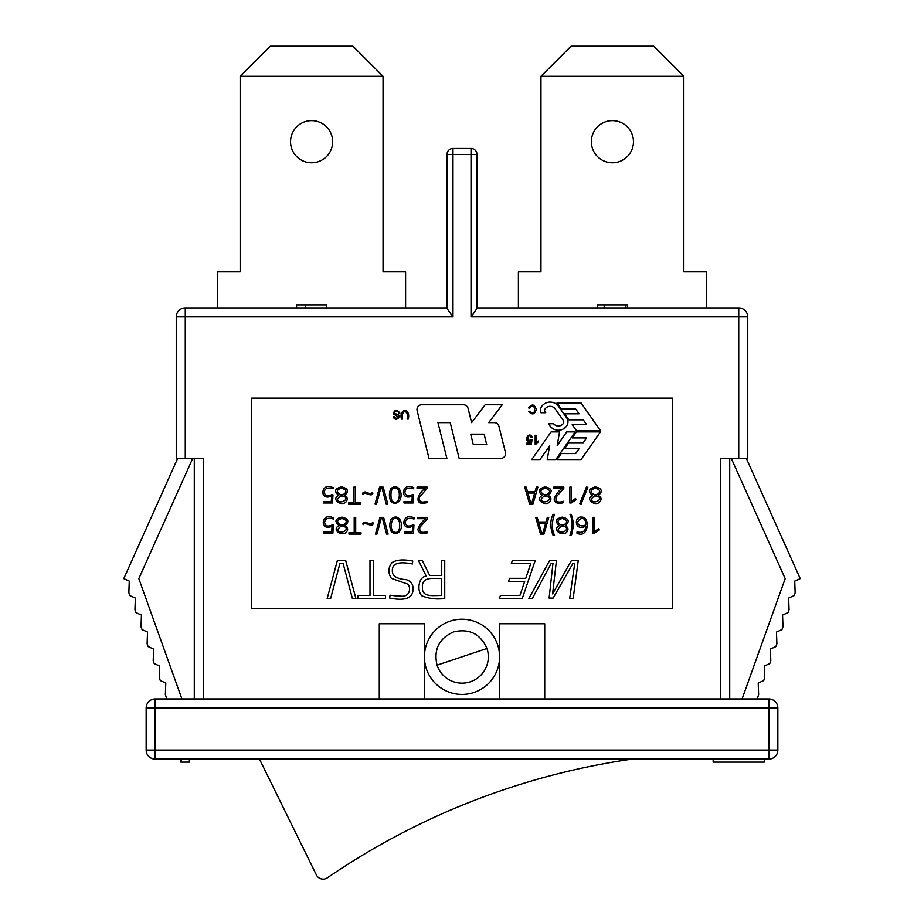<?xml version="1.0" encoding="UTF-8"?>
<svg xmlns="http://www.w3.org/2000/svg" width="924" height="924" viewBox="0 0 924 924"><rect width="100%" height="100%" fill="white"/><g stroke="black" fill="none" stroke-linecap="round" stroke-linejoin="round"><path stroke-width="1.39" d="M563.259 420.362A2.76 2.76 0 0 1 563.201 423.619A6.075 6.075 0 0 1 553.615 423.758L548.798 423.758A10.28 10.28 0 0 0 566.551 426.16A6.965 6.965 0 0 0 566.701 417.948L558.685 406.548A10.453 10.453 0 0 0 542.18 405.786A7.97 7.97 0 0 0 541.418 406.849A6.734 6.734 0 0 0 540.91 412.739L545.726 412.739L545.079 411.815A2.506 2.506 0 0 1 544.894 409.24A3.777 3.777 0 0 1 545.391 408.512A6.249 6.249 0 0 1 555.255 408.962L563.259 420.362M586.636 424.636L572.199 424.636L576.403 430.63L600.45 430.63L581.092 402.979L557.033 402.979L561.238 408.997L575.675 408.997L579.048 413.813L564.61 413.813L568.826 419.831L583.263 419.831L586.636 424.636M429.002 458.385L446.869 458.385L437.964 422.649L450.242 422.649L459.147 458.385L500.831 458.385A4.759 4.759 0 0 0 505.451 452.471L498.925 426.253A4.759 4.759 0 0 0 494.305 422.649L488.692 422.649L502.217 404.781L485.135 404.781L471.61 422.649L468.064 408.385A4.759 4.759 0 0 0 463.444 404.781L421.748 404.781A4.759 4.759 0 0 0 417.128 410.695L429.002 458.385M427.061 502.587C412.797 506.687 417.879 492.561 425.387 488.415L417.059 488.415L417.059 487.121L427.2 487.121L427.2 488.369L419.496 497.077C418.699 501.697 421.171 503.118 426.934 501.316L427.061 502.587M549.422 502.229C544.629 506.514 534.465 499.041 542.411 495.449C537.456 491.533 538.403 488.669 545.252 486.879C551.928 488.484 552.922 491.337 548.244 495.449C551.339 497.204 551.744 499.457 549.422 502.229M575.513 498.521L576.218 499.676L571.205 502.991L569.796 502.991L569.796 487.121L571.275 487.121L571.275 501.362L575.513 498.521M332.236 524.901L333.333 525.086L332.883 533.252L323.747 533.252L323.747 531.878L331.635 531.878L332.062 526.264C319.138 532.005 321.321 511.988 332.79 517.648L333.552 517.821L333.356 519.045C328.147 517.348 325.225 518.514 324.601 522.534C325.467 526.23 328.02 527.015 332.236 524.901M354.204 517.359L355.694 517.359L355.694 532.744L361.007 532.744L361.007 534.084L348.949 534.084L348.949 532.744L354.204 532.744L354.204 517.359M386.59 534.084L382.501 518.687L381.081 518.687L377.015 534.084L375.502 534.084L379.983 517.359L383.622 517.359L388.126 534.084L386.59 534.084M412.843 524.901L413.952 525.086L413.49 533.252L404.366 533.252L404.366 531.878L412.231 531.878L412.67 526.264C399.78 532.016 401.917 512 413.386 517.648L414.171 517.821L413.975 519.045C408.766 517.348 405.844 518.514 405.197 522.534C406.075 526.23 408.616 527.015 412.843 524.901M538.519 521.991L545.98 521.991L547.308 517.359L548.798 517.359L543.993 534.084L540.494 534.084L535.701 517.359L537.179 517.359L538.519 521.991M373.181 523.839C371.517 527.639 364.841 521.275 363.155 524.705L362.913 523.504A4.123 4.123 0 0 1 365.604 522.21C368.607 523.804 371.044 523.943 372.915 522.603L373.181 523.839M346.119 532.467C341.314 536.809 331.185 529.209 339.108 525.687C334.153 521.575 335.1 518.722 341.949 517.117C348.591 518.745 349.595 521.598 344.941 525.687C348.048 527.442 348.44 529.695 346.119 532.467M599.549 502.229C594.767 506.548 584.615 498.972 592.538 495.449C587.583 491.533 588.53 488.669 595.379 486.879C602.067 488.473 603.06 491.325 598.371 495.449C601.489 497.193 601.882 499.457 599.549 502.229M581.069 504.111L579.764 503.603L586.486 486.902L587.814 487.375L581.069 504.111M563.652 502.587C558.212 504.4 555.035 503.222 554.111 499.052C555.59 494.837 558.223 491.291 561.988 488.415L553.649 488.415L553.649 487.121L563.802 487.121L563.802 488.369L556.098 497.077C555.266 501.697 557.75 503.106 563.536 501.316L563.652 502.587M527.558 491.73L535.031 491.73L536.347 487.121L537.849 487.121L533.033 503.846L529.533 503.846L524.728 487.121L526.206 487.121L527.558 491.73M579.036 448.752L564.599 448.752L568.803 442.735L583.252 442.735L586.613 437.918L572.199 437.918L576.403 431.912L600.45 431.912L581.092 459.551L557.033 459.551L561.226 453.568L575.664 453.568L579.036 448.752M526.784 443.116L530.411 443.116L530.896 440.69C522.256 443.774 529.048 429.313 532.351 437.641L531.184 437.722C528.205 431.67 525.698 443.508 531.127 439.408L532.155 439.547L531.288 444.167L526.784 444.167L526.784 443.116M528.563 407.888C532.062 403.626 534.626 404.181 536.29 409.551C534.673 414.61 532.155 415.246 528.713 411.469L529.845 411.192C536.786 418.791 535.55 399.514 529.729 408.177L528.563 407.888M331.855 494.64L332.975 494.837L332.513 502.991L323.377 502.991L323.377 501.617L331.266 501.617L331.681 496.015C318.792 501.732 320.905 481.785 332.421 487.398L333.183 487.572L332.998 488.796C327.789 487.087 324.867 488.253 324.232 492.273C325.098 495.98 327.639 496.766 331.855 494.64M353.834 487.121L355.336 487.121L355.336 502.494L360.637 502.494L360.637 503.846L348.579 503.846L348.579 502.494L353.834 502.494L353.834 487.121M386.186 503.846L382.109 488.438L380.688 488.438L376.622 503.846L375.098 503.846L379.579 487.121L383.217 487.121L387.722 503.846L386.186 503.846M412.462 494.64L413.571 494.837L413.12 502.991L403.984 502.991L403.984 501.617L411.873 501.617L412.3 496.015C399.33 501.709 401.594 481.751 413.028 487.398L413.79 487.572L413.594 488.796C408.396 487.087 405.474 488.253 404.839 492.273C405.717 495.98 408.258 496.766 412.462 494.64M400.519 530.168C398.013 534.084 394.941 534.615 391.314 531.75C389.351 527.442 389.339 523.146 391.256 518.884C398.694 512.797 403.684 523.019 400.519 530.168M427.431 532.836C421.979 534.661 418.803 533.471 417.879 529.302C419.369 525.098 422.002 521.552 425.768 518.664L417.429 518.664L417.429 517.359L427.569 517.359L427.569 518.607L419.877 527.327C419.103 531.97 421.587 533.391 427.315 531.566L427.431 532.836M554.516 514.356C551.616 522.152 551.616 529.175 554.516 535.412L553.118 535.412A30.099 30.099 0 0 1 551.362 529.706C550.254 523.735 550.843 518.618 553.118 514.356L554.516 514.356M571.61 534.788L569.946 535.412A42.527 42.527 0 0 0 571.506 529.937C572.707 524.301 572.187 519.115 569.946 514.356L571.344 514.356L573.781 524.197L571.61 534.788M530.792 563.49L511.342 563.49L512.358 560.464L535.215 560.464L522.268 598.533L499.399 598.533L500.438 595.483L519.912 595.483L524.716 581.346L508.547 581.346L509.563 578.32L525.756 578.32L530.792 563.49M552.587 593.889L571.459 560.464L578.262 560.464L573.146 598.533L569.681 598.533L574.716 563.49L572.892 563.49L553.13 598.082L549.11 598.082L552.945 563.49L551.143 563.49L532.305 598.533L528.863 598.533L549.641 560.464L556.444 560.464L552.587 593.889M418.422 560.464L422.21 560.464L429.718 575.479L441.337 575.479L441.337 560.464L444.733 560.464L444.733 598.533C436.509 599.572 428.875 598.671 421.841 595.818C416.851 591.152 418.226 576.761 426.253 576.137L418.422 560.464M412.381 563.986C398.579 561.191 391.903 563.49 392.353 570.893C392.157 575.987 396.812 578.921 406.329 579.706C411.007 581.196 413.236 584.361 413.028 589.166C412.97 598.174 405.197 601.143 389.72 598.082L389.986 595.195A101.628 101.628 0 0 0 400.75 596.13C410.36 597.47 411.215 586.775 407.588 584.06L391.395 578.378C387.907 572.903 388.08 567.694 391.938 562.739C396.361 559.725 403.291 559.17 412.739 561.064L412.381 563.986M369.993 560.464L373.377 560.464L373.377 595.483L385.447 595.483L385.447 598.533L358.027 598.533L358.027 595.483L369.993 595.483L369.993 560.464M352.391 598.533L343.139 563.49L339.905 563.49L330.63 598.533L327.188 598.533L337.376 560.464L345.668 560.464L355.913 598.533L352.391 598.533M598.613 528.771L599.318 529.926L594.305 533.252L592.908 533.252L592.908 517.359L594.375 517.359L594.375 531.612L598.613 528.771M577.061 531.901C582.547 533.264 585.435 531.369 585.735 526.218C574.231 531.878 573.816 515.835 581.716 517.117C590.783 516.712 588.311 539.454 576.923 533.125L577.061 531.901M566.481 532.467C561.653 536.809 551.57 529.221 559.47 525.687C554.516 521.575 555.463 518.722 562.323 517.117C568.965 518.745 569.958 521.598 565.303 525.687C568.41 527.431 568.803 529.695 566.481 532.467M400.115 499.919C397.32 503.788 394.259 504.319 390.91 501.501C388.935 497.158 388.912 492.873 390.852 488.646C398.256 482.559 403.303 492.746 400.115 499.919M372.799 493.589C370.755 497.412 365.373 491.014 362.786 494.444L362.543 493.243A4.285 4.285 0 0 1 365.246 491.949C369.046 493.751 371.471 493.89 372.534 492.365L372.799 493.589M345.749 502.229C340.921 506.514 330.804 499.029 338.727 495.449C333.772 491.337 334.731 488.484 341.58 486.879C348.244 488.45 349.237 491.302 344.56 495.449C347.678 497.193 348.071 499.457 345.749 502.229M401.432 419.069C400.311 414.541 401.443 411.573 404.839 410.198C408.223 411.434 409.378 414.402 408.293 419.069L407.126 419.069C407.958 415.396 407.23 412.785 404.931 411.238C402.506 412.566 401.721 415.176 402.598 419.069L401.432 419.069M395.102 413.94C404.181 413.998 395.564 423.769 393.231 416.62L394.352 416.539C395.749 418.618 397.124 418.722 398.452 416.874L393.335 414.044C394.525 409.32 396.708 409.02 399.896 413.132L398.798 413.236C397.886 411.076 396.396 410.649 394.329 411.965L395.102 413.94M536.278 442.319A7.438 7.438 0 0 1 538.496 440.991L538.496 442.053A5.636 5.636 0 0 0 535.885 444.305L535.181 444.305L535.181 435.285L536.278 435.285L536.278 442.319M555.821 459.551L547.239 459.551L549.595 445.888L540.02 459.551L531.762 459.551L551.12 431.912L559.54 431.912L557.195 445.576L566.759 431.912L575.178 431.912L555.821 459.551M768.826 759.101A9.021 9.021 0 0 0 777.846 750.08L768.826 750.08L768.826 759.101L155.174 759.101L155.174 750.08L146.154 750.08A9.021 9.021 0 0 0 155.174 759.101M499.595 656.837A37.595 37.595 0 0 1 462 694.432A37.595 37.595 0 0 1 424.405 656.837A37.595 37.595 0 0 1 462 619.23A37.595 37.595 0 0 1 499.595 656.837M777.846 750.08L777.846 707.969A9.021 9.021 0 0 0 768.826 698.948A9.021 9.021 0 0 1 777.846 707.969L155.174 707.969L155.174 698.948A9.021 9.021 0 0 0 146.154 707.969L155.174 707.969L155.174 750.08L768.826 750.08L768.826 698.948L155.174 698.948M146.154 750.08L146.154 707.969M185.262 307.9A9.021 9.021 0 0 0 176.241 316.92L185.262 316.92L185.262 307.9L446.962 307.9L446.962 154.493A6.018 6.018 0 0 1 452.979 148.475A6.018 6.018 0 0 0 446.962 154.493L446.962 308.42L452.979 316.92L446.962 308.42M738.738 307.9L477.038 307.9L477.038 154.493A6.018 6.018 0 0 0 471.021 148.475L471.021 154.493L477.038 154.493L477.038 308.42L471.021 316.92L747.759 316.92A9.021 9.021 0 0 0 738.738 307.9L738.738 458.304L747.759 458.304L747.759 316.92M528.182 271.806L540.956 271.806L540.956 264.287M683.841 264.287L683.841 271.806L696.627 271.806M395.818 271.806L383.044 271.806L383.044 76.276L240.159 76.276L240.159 271.806L227.373 271.806M177.72 458.304L123.781 578.62L129.268 581.081L128.852 592.781L129.868 595.61L135.354 598.071L134.939 609.771L135.955 612.6L141.441 615.072L141.025 626.761L142.042 629.602L147.528 632.062L147.112 643.762L148.117 646.592L153.615 649.052L153.199 660.752L154.204 663.582L159.702 666.042L159.275 677.742L160.291 680.572L165.789 683.032L165.361 694.733L166.874 698.948M746.28 458.304L800.219 578.62L794.732 581.081L795.148 592.781L794.132 595.61L788.646 598.071L789.061 609.771L788.045 612.6L782.559 615.072L782.975 626.761L781.958 629.602L776.472 632.062L776.888 643.762L775.883 646.592L770.385 649.052L770.801 660.752L769.796 663.582L764.298 666.042L764.726 677.742L763.709 680.572L758.211 683.032L758.639 694.733L757.126 698.948M544.721 698.948L544.721 623.746L499.595 623.746L499.595 698.948M379.279 698.948L379.279 623.746L424.405 623.746L424.405 698.948M452.979 148.475A6.018 6.018 0 0 0 446.962 154.493L452.979 154.493L452.979 148.475L471.021 148.475M251.432 398.14L251.432 608.708L672.568 608.708L672.568 398.14L251.432 398.14M731.242 458.304L785.181 578.62L742.087 698.948M192.758 458.304L138.819 578.62L181.912 698.948M203.303 698.948L203.303 458.304L176.241 458.304L176.241 316.92M194.283 698.948L194.283 458.304M720.697 698.948L720.697 458.304L738.738 458.304M729.717 698.948L729.717 458.304M477.038 308.42L471.021 316.92L471.021 154.493L452.979 154.493L452.979 316.92L185.262 316.92L185.262 458.304M189.663 762.115L189.663 759.101L189.663 762.115L180.827 762.115L180.827 759.101M713.166 759.101L713.166 762.115L764.31 762.115L764.31 759.101M326.634 304.897L326.634 307.9L326.611 304.897L305.278 304.897L305.278 307.9M305.278 304.897L296.558 304.897L296.558 307.9M625.386 307.9L625.386 304.897L627.442 304.897L627.442 307.9M625.386 304.897L604.192 304.897L604.192 307.9M604.192 304.897L597.366 304.897L597.389 307.9M534.661 493.046L527.916 493.046L530.642 502.541L531.935 502.541L534.661 493.046M591.245 499.018C592.226 505.867 605.37 498.694 596.8 496.015L594.155 496.015L591.245 499.018M595.379 488.242C590.113 489.743 589.697 491.891 594.155 494.71L596.8 494.71C601.131 492.007 600.658 489.847 595.379 488.242M337.803 529.279C338.773 536.116 351.94 528.967 343.37 526.264L340.725 526.264L337.803 529.279M341.949 518.491C336.671 519.993 336.255 522.152 340.725 524.971L343.37 524.971C347.678 522.314 347.205 520.154 341.949 518.491M393.174 531.566C400.057 535.527 400.785 524.474 398.66 519.854C391.499 512.97 389.351 528.736 393.174 531.566M422.418 587.19C421.621 598.105 434.349 595.171 441.337 595.53L441.337 578.482C434.153 578.771 421.725 575.999 422.418 587.19M585.758 524.878C586.151 511.157 570.801 523.562 581.623 525.906A10.534 10.534 0 0 0 585.758 524.878M558.177 529.279C559.136 536.116 572.279 528.967 563.744 526.264L561.087 526.264L558.177 529.279M562.323 518.491C557.033 519.993 556.629 522.152 561.087 524.971L563.744 524.971C568.041 522.314 567.567 520.154 562.323 518.491M545.634 523.307L538.877 523.307L541.614 532.79L542.908 532.79L545.634 523.307M541.106 499.018C542.099 505.867 555.232 498.694 546.673 496.015L544.028 496.015L541.106 499.018M545.252 488.242C539.962 489.743 539.558 491.903 544.028 494.71L546.673 494.71C550.981 491.995 550.508 489.836 545.252 488.242M392.769 501.316C400.693 507.08 401.386 486.324 395.102 488.219C390.032 486.197 390.067 499.665 392.769 501.316M337.433 499.018C338.415 505.855 351.559 498.706 343 496.015L340.344 496.015L337.433 499.018M341.58 488.242C336.301 489.743 335.886 491.903 340.344 494.71L343 494.71C347.32 491.995 346.847 489.836 341.58 488.242M486.694 444.571L473.284 444.571L470.697 434.153L484.095 434.153L486.694 444.571M486.96 648.486L437.04 665.176C433.495 649.537 439.027 638.438 453.661 631.866C469.3 628.32 480.399 633.864 486.96 648.486A26.322 26.322 0 0 1 470.339 681.796A26.322 26.322 0 0 1 437.04 665.176M259.471 759.101L316.378 874.913A7.519 7.519 0 0 0 327.385 877.8A720.766 720.766 0 0 1 632.028 759.101M217.602 307.9L217.602 271.806L240.159 271.806L240.159 264.287M383.044 264.287L383.044 271.806L405.601 271.806L405.601 307.9M240.159 76.276L270.235 46.2L352.956 46.2L383.044 76.276M290.54 141.707A21.056 21.056 0 0 1 311.596 120.651A21.056 21.056 0 0 1 332.652 141.707A21.056 21.056 0 0 1 311.596 162.763A21.056 21.056 0 0 1 290.54 141.707M706.398 307.9L706.398 271.806L683.841 271.806L683.841 76.276L540.956 76.276L540.956 271.806L518.399 271.806L518.399 307.9M540.956 76.276L571.044 46.2L653.765 46.2L683.841 76.276M591.348 141.707A21.056 21.056 0 0 1 612.404 120.651A21.056 21.056 0 0 1 633.46 141.707A21.056 21.056 0 0 1 612.404 162.763A21.056 21.056 0 0 1 591.348 141.707M189.385 762.115L189.385 759.101M181.127 762.115L181.127 759.101"/></g></svg>
